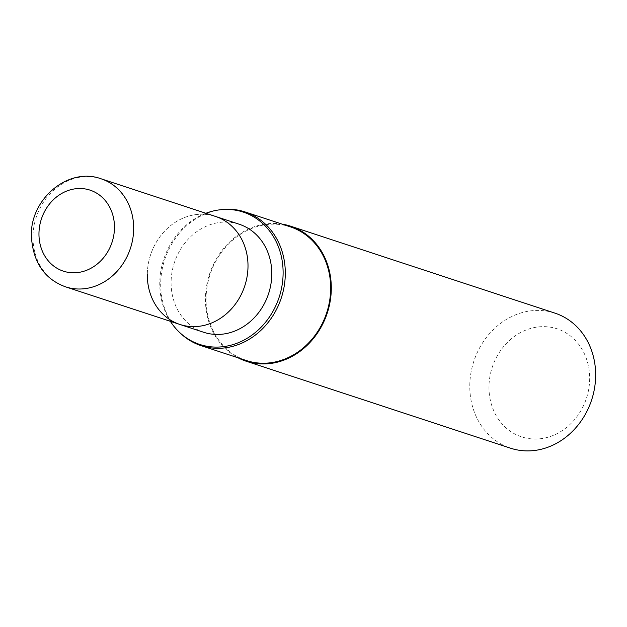 <?xml version="1.0" encoding="UTF-8"?>
<svg xmlns="http://www.w3.org/2000/svg" width="627" height="627" viewBox="0 0 627 627"><rect width="100%" height="100%" fill="white"/><g stroke="black" fill="none" stroke-linecap="round" stroke-linejoin="round"><path stroke-width="0.47" stroke-dasharray="3.13 2.35" d="M239.216 224.239A56.869 49.588 -71.8 0 0 171.1 282.166A56.869 49.588 -71.8 0 0 203.673 332.271M488.982 386.741A56.869 49.588 -71.8 0 0 538.742 438.892A56.869 49.588 -71.8 0 0 589.67 378.92A56.869 49.588 -71.8 0 0 539.918 326.769A56.869 49.588 -71.8 0 0 488.982 386.741M554.934 313.132A71.078 61.987 -71.8 0 0 469.788 385.55A71.078 61.987 -71.8 0 0 510.511 448.18M282.056 224.113A71.078 61.987 -71.8 0 0 205.437 298.585A71.078 61.987 -71.8 0 0 238.072 357.805M290.364 226.849A70.373 61.368 -71.8 0 0 206.071 298.538A70.373 61.368 -71.8 0 0 246.38 360.541M221.276 209.637A70.373 61.368 -71.8 0 0 160.7 283.608A70.373 61.368 -71.8 0 0 180.568 333.368M205.883 213.274A69.66 60.748 -71.8 0 0 159.775 283.051A69.66 60.748 -71.8 0 0 170.348 321.306M147.314 274.344A56.869 49.588 -71.8 0 1 215.429 216.409A56.869 49.588 -71.8 0 0 147.314 274.344A56.869 49.588 -71.8 0 0 179.886 324.449M101.096 178.797A56.869 49.588 -71.8 0 0 32.98 236.732A56.869 49.588 -71.8 0 0 65.553 286.837"/><path stroke-width="0.94" d="M147.314 274.344A56.869 49.588 -71.8 0 0 179.886 324.449L203.673 332.271A56.869 49.588 -71.8 0 0 271.789 274.344A56.869 49.588 -71.8 0 0 239.216 224.239L101.096 178.797C68.39 166.743 30.378 198.83 31.35 235.603C32.8 261.914 44.203 278.991 65.553 286.837A56.869 49.588 -71.8 0 0 133.669 228.902A56.869 49.588 -71.8 0 0 101.096 178.797M179.886 324.449A56.869 49.588 -71.8 0 0 248.002 266.514A56.869 49.588 -71.8 0 0 215.429 216.409A56.869 49.588 -71.8 0 1 248.002 266.514A56.869 49.588 -71.8 0 1 179.886 324.449L65.553 286.837M238.072 357.805A71.078 61.987 -71.8 0 0 246.16 361.215L510.511 448.18A71.078 61.987 -71.8 0 0 595.65 375.769A71.078 61.987 -71.8 0 0 554.934 313.132L290.583 226.175A71.078 61.987 -71.8 0 0 282.056 224.113M246.16 361.215A71.078 61.987 -71.8 0 0 331.299 288.804A71.078 61.987 -71.8 0 0 290.583 226.175M170.348 321.306A69.66 60.748 -71.8 0 0 179.44 332.31L180.568 333.368A70.373 61.368 -71.8 0 0 201.008 345.618L246.38 360.541A70.373 61.368 -71.8 0 0 330.672 288.851A70.373 61.368 -71.8 0 0 290.364 226.849L244.992 211.918A70.373 61.368 -71.8 0 0 221.276 209.637L219.732 209.826A69.66 60.748 -71.8 0 0 205.883 213.274M201.008 345.618A70.373 61.368 -71.8 0 0 285.301 273.928A70.373 61.368 -71.8 0 0 244.992 211.918M179.44 332.31A69.66 60.748 -71.8 0 0 245.745 339.113A69.66 60.748 -71.8 0 0 283.114 273.466A69.66 60.748 -71.8 0 0 219.732 209.826M38.96 233.581A42.652 37.189 -71.8 0 0 76.275 272.69A42.652 37.189 -71.8 0 0 114.475 227.711A42.652 37.189 -71.8 0 0 77.152 188.602A42.652 37.189 -71.8 0 0 38.96 233.581"/></g></svg>

